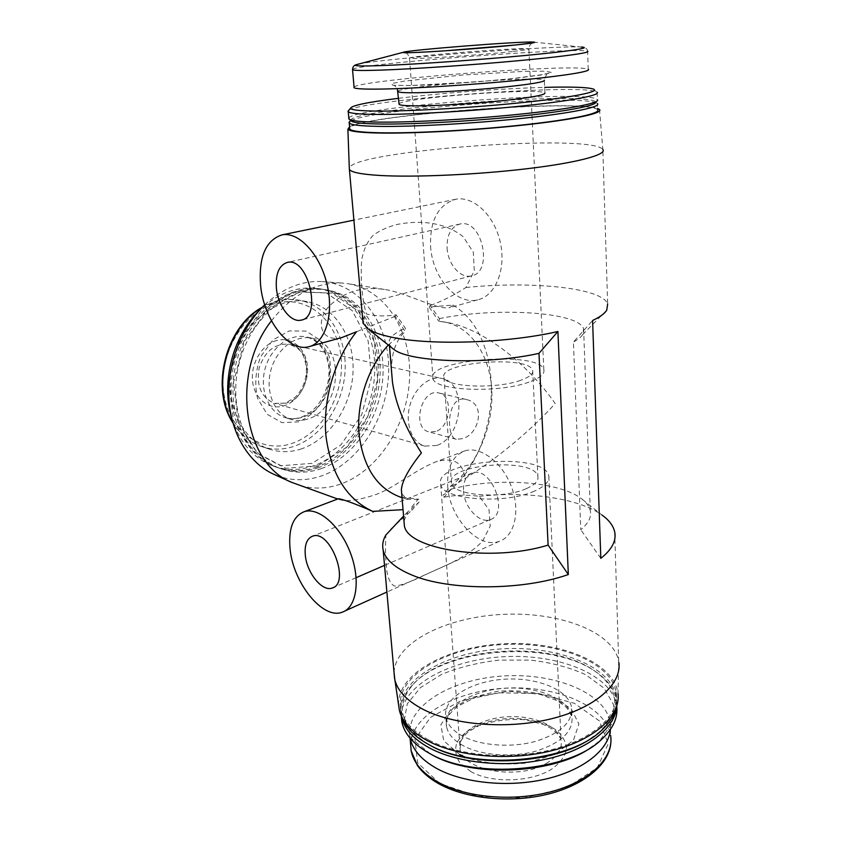 <?xml version="1.0" encoding="UTF-8"?>
<svg xmlns="http://www.w3.org/2000/svg" width="841" height="841" viewBox="0 0 841 841"><rect width="100%" height="100%" fill="white"/><g stroke="black" fill="none" stroke-linecap="round" stroke-linejoin="round"><path stroke-width="0.63" stroke-dasharray="4.21 3.15" d="M276.836 340.479C261.993 344.274 250.387 363.701 252.594 381.457C254.571 399.286 269.53 410.492 283.995 405.835C298.492 401.43 309.236 382.781 307.385 365.625C305.746 348.416 291.659 336.421 276.836 340.479M526.266 488.663C502.571 499.533 452.469 495.538 451.459 483.207C445.215 463.98 534.634 456.947 537.883 476.405C538.755 480.789 534.887 484.868 526.266 488.663M520.611 380.332C496.158 389.404 444.815 387.133 443.995 377.357C437.93 362.208 529.546 354.997 532.658 370.376C533.509 373.846 529.483 377.157 520.611 380.332M462.235 438.708L456.285 439.275C445.425 437.509 446.876 393.693 466.261 399.528C486.256 403.27 479.359 434.566 462.235 438.708M342.003 337.493C319.191 343.181 315.533 319.307 329.725 305.714C344.211 291.648 362.439 286.224 384.411 289.441C405.846 292.384 437.677 310.455 449.651 307.627L452.994 305.073L429.173 307.007L430.161 305.556L439.349 318.613L439.549 321.43L446.487 322.334C481.462 328.284 525.636 361.273 555.207 403.522C526.865 435.154 484.111 468.942 451.207 486.497L451.386 489.094C495.223 477.31 557.436 481.041 580.774 498.166C586.04 501.919 589.205 506.051 590.277 510.561C591.675 516.963 588.511 523.344 580.784 529.725L573.415 342.045L592.59 320.495M439.349 318.613C495.822 307.039 578.85 311.748 583.601 328.894L582.634 334.613C581.036 337.094 577.967 339.575 573.415 342.045M396.153 314.828L395.186 316.3L404.847 330.955L405.625 331.102L405.394 328.221L396.153 314.828C385.798 316.531 375.927 316.269 366.518 314.029C362.313 301.698 360.274 279.107 361.651 260.226C363.648 249.356 367.559 240.999 373.393 235.144C380.174 230.224 388.311 226.618 397.782 224.326C417.21 220.573 443.386 220.878 463.181 236.731L473.325 252.258L474.282 270.76L465.935 287.506C454.256 295.086 442.334 301.11 430.161 305.556M401.725 493.772L407.128 499.333L418.892 499.396L419.102 502.045L411.932 510.193L410.744 508.311L418.135 499.144L399.717 496.852M418.892 499.396L418.135 499.144M439.549 321.43L444.195 321.935C471.79 326.928 490.934 357.047 491.89 392.779C492.868 428.542 476.08 466.913 450.45 486.256L442.892 495.349C451.733 489.357 458.913 482.629 464.421 475.176C461.698 461.73 452.29 457.252 436.206 461.73C414.203 470.235 393.882 488.505 374.865 494.907C357.604 500.458 345.619 501.961 338.923 499.428L338.397 498.755M429.173 307.007L438.76 321.294M451.207 486.497L450.45 486.256M451.386 489.094L444.069 497.189L442.892 495.349M447.706 486.045C449.083 517.289 478.655 549.772 499.543 541.215C514.85 535.99 520.674 510.445 511.233 486.235C501.993 461.94 480.222 445.835 464.905 450.86C452.647 455.717 446.907 467.449 447.706 486.045M444.069 497.189C455.79 494.918 467.522 494.634 479.286 496.337L489.01 509.741L490.219 526.077L482.597 541.152C466.229 558.203 442.786 566.603 425.357 574.718C412.269 581.247 402.208 585.063 395.186 586.156C391.275 585.084 388.51 580.153 386.892 571.375C385.504 560.032 385.178 547.901 385.893 534.971M390.655 529.189L411.932 510.193M430.56 246.14C432.169 277.067 456.39 305.462 477.667 299.848C495.212 296.127 506.261 269.982 500.437 242.986C494.844 215.937 473.819 195.764 455.99 199.212C438.319 204.542 429.846 220.184 430.56 246.14M395.186 316.3L356.531 331.743M465.935 287.506C530.703 280.841 602.24 287.654 607.654 303.99L602.829 149.435C591.023 133.193 355.606 150.455 349.299 167.769M600.81 558.35L580.784 529.725M479.286 496.337C526.571 490.892 578.44 498.03 601.956 515.018L580.774 498.166M391.696 347.701L389.309 344.19C387.911 338.713 393.273 333.393 405.394 328.221M391.517 370.797C391.328 352.999 396.037 339.775 405.625 331.102M403.985 521.073L407.832 511.78L419.102 502.045M362.765 320.085L366.518 314.029M394.03 672.422C395.291 642.324 446.214 617.189 501.972 614.424C557.678 611.281 612.921 631.034 618.671 661.11L618.019 693.52C613.993 661.983 559.055 640.653 503.549 643.796C447.99 646.498 397.709 673.126 398.529 704.485M354.05 87.096C359.601 79.685 578.808 62.97 588.227 69.34L587.617 51.28C578.209 46.844 358.298 63.758 352.526 69.288M399.044 103.832C401.651 97.934 540.406 87.506 544.894 92.92L544.337 80.2C546.724 71.222 549.741 73.609 549.341 73.051L544.674 74.334L510.971 78.749C480.726 81.934 434.702 85.078 411.007 85.509L393.956 85.277C394.051 86.034 393.42 83.606 397.32 88.641M398.623 98.302C440.631 93.088 501.72 88.505 544.653 87.369M348.899 110.182C363.428 99.68 578.419 83.511 596.29 91.732L597.068 92.174L597.636 100.047L595.68 102.234L594.482 101.109L597.425 103.538L597.625 109.624C587.081 98.208 355.354 115.543 349.677 127.99M348.794 118.003C354.597 106.66 586.766 89.209 597.299 99.48M350.813 120.536L350.781 120.284C349.719 109.425 575.233 91.669 594.482 101.109M350.003 121.22L350.897 120.715M350.97 120.673C372.447 108.952 578.188 93.919 596.521 102.97M349.572 126.781C370.503 114.534 573.099 99.438 597.583 108.468M428.553 739.912C412.426 731.039 403.144 720.684 400.694 708.858C394.786 677.489 442.545 648.989 498.072 644.879C553.504 640.253 610.356 660.521 616.117 691.901C620.122 713.631 595.628 737.925 553.557 749.152C511.591 760.432 458.681 756.164 428.553 739.912M402.576 718.466L401.104 713.42C395.165 681.883 442.871 653.247 498.335 649.136C553.714 644.521 610.503 664.937 616.264 696.485L615.696 708.889M428.384 744.38C400.074 725.857 394.902 705.988 412.878 684.774C445.194 647.065 548.858 638.908 593.998 670.519C619.197 688.337 621.425 708.437 600.695 730.818L593.641 736.548M401.241 715.796C399.622 705.315 403.049 695.37 411.522 685.983C444.416 647.654 549.488 639.381 595.396 671.507C607.318 679.496 614.298 688.832 616.369 699.533L616.726 706.093M401.262 715.933C401.767 685.131 450.377 659.365 504.074 656.695C557.72 653.636 610.976 674.198 616.537 704.989L616.716 706.23M430.445 753.914L411.785 738.755L404.058 721.378L407.296 703.759L420.426 687.633L441.63 674.366C459.018 667.26 478.193 662.508 499.144 660.111L530.503 660.111C551.086 662.529 569.441 667.365 585.567 674.629L604.164 688.264L613.678 704.884L612.458 722.966L599.812 740.585L592.884 746.177M463.296 736.474C453.183 731.123 447.37 724.711 445.846 717.257C442.355 699.071 469.72 681.799 502.676 679.349C535.58 676.616 568.4 689.147 571.596 707.365C572.795 721.946 560.789 733.278 535.591 741.352C511.633 747.996 481.346 745.83 463.296 736.474M410.135 738.24L410.061 737.904C404.447 707.617 448.631 680.022 500.374 676.196C552.032 671.885 604.805 691.849 610.145 722.156L610.429 729.441M471.002 771.67L460.185 763.271C455.769 756.711 454.613 749.993 456.716 743.087C463.528 729.599 485.194 719.696 509.488 718.382C528.442 718.288 544.043 722.209 556.29 730.125C562.766 735.854 566.193 742.235 566.582 749.257C564.963 756.343 560.18 762.85 552.201 768.779C532.048 782.267 491.911 783.633 471.002 771.67M463.528 490.986C464.179 507.186 479.507 523.932 490.156 519.612C509.94 514.156 491.207 465.43 472.285 472.989C466.093 475.48 463.17 481.483 463.528 490.986M447.076 248.042C447.843 264.053 460.374 278.718 471.244 275.932C493.825 272.631 482.292 218.366 460.048 224.011C451.112 226.734 446.792 234.744 447.076 248.042M388.311 345.01L404.847 330.955M452.994 305.073C499.838 332.868 503.969 422.802 464.421 475.176M271.454 320.81C292.163 294.529 315.764 281.945 342.276 283.06L347.953 283.69C386.156 289.861 411.648 331.827 409.599 377.924C407.759 424.053 379.312 469.646 341.782 483.649C326.592 489.22 311.622 489.494 296.894 484.479M264.715 304.82C282.702 288.232 301.877 280.484 322.25 281.577C361.409 284.258 389.383 324.479 388.689 370.187C388.269 415.917 360.127 461.93 322.429 475.607C305.966 481.462 289.924 481.094 274.292 474.503M321.704 468.479C308.248 473.22 295.012 473.42 281.966 469.089C247.874 457.925 227.091 409.767 239.212 362.923C250.944 315.985 292.205 283.596 327.496 290.082C361.767 295.885 384.842 333.393 382.991 374.613C381.33 415.843 355.543 456.369 321.704 468.479M318.876 467.543C305.441 472.264 292.205 472.453 279.17 468.122C245.099 456.968 224.326 408.915 236.405 362.208C248.106 315.407 289.304 283.123 324.573 289.588C358.823 295.401 381.909 332.815 380.079 373.94C378.45 415.065 352.684 455.475 318.876 467.543M317.793 465.798L285.972 468.29L257.441 453.162L238.402 422.497L233.546 382.298L244.332 341.372L268.332 308.962L299.911 291.953L332.079 293.162L358.434 311.286L374.413 341.972L377.63 379.217L367.853 416.411L346.765 447.149L317.793 465.798M317.004 466.923C303.569 471.622 290.345 471.812 277.32 467.48C243.259 456.327 222.487 408.358 234.544 361.735C246.224 315.028 287.391 282.807 322.639 289.272C356.868 295.075 379.964 332.437 378.145 373.488C376.526 414.55 350.792 454.886 317.004 466.923M258.208 311.654C277.204 293.152 297.525 285.498 319.181 288.694C353.388 294.487 376.484 331.753 374.697 372.689C373.11 413.635 347.407 453.835 313.661 465.809C300.237 470.487 287.023 470.666 274.008 466.345C253.456 458.808 239.254 442.366 231.412 417.041M312.127 463.349L280.589 465.756L252.3 450.765L233.43 420.458L228.573 380.763L239.222 340.374L262.97 308.395L294.234 291.606L326.119 292.805L352.284 310.718L368.169 341.047L371.407 377.861L361.746 414.613L340.847 444.963L312.127 463.349M307.522 419.102C302.024 420.847 296.642 420.963 291.343 419.438C274.954 414.823 265.104 392.432 270.686 370.923C276.048 349.372 295.401 334.403 312.011 338.187C346.082 343.769 341.972 409.945 307.522 419.102M301.698 448.789C290.828 452.437 280.137 452.574 269.614 449.22C240.694 440.148 223.075 400.095 233.104 361.378C242.797 322.566 277.404 295.801 307.144 301.635C335.422 306.786 354.65 337.798 353.031 371.88C351.58 405.972 329.861 439.202 301.698 448.789M528.968 382.108C498.44 393.556 433.83 390.676 432.968 378.45C425.578 359.475 539.712 350.487 543.833 369.725C544.894 374.014 539.943 378.145 528.968 382.108M534.456 491.081C504.863 504.8 441.83 499.743 440.716 484.342C433.083 460.258 544.505 451.48 548.774 475.838C549.867 481.262 545.094 486.34 534.456 491.081M435.659 431.538L429.005 431.885C411.217 428.174 421.488 387.764 438.886 392.999C453.509 395.533 450.776 427.07 435.659 431.538M436.679 445.478L424.716 446.098C412.195 442.723 405.015 424.263 409.683 406.277C414.182 388.248 429.299 375.454 441.914 378.471C467.491 382.729 462.949 437.425 436.679 445.478M276.752 303.117C308.91 295.191 338.019 321.798 341.131 358.003C344.684 394.114 322.629 433.231 291.995 443.417C261.446 454.151 228.363 431.149 223.664 392.106C218.502 353.178 244.542 310.455 276.752 303.117M358.613 64.063C383.612 58.45 555.607 45.246 581.236 47.043C585.315 47.359 587.449 48.767 587.617 51.28M410.576 85.53L392.884 85.277L391.286 83.627L404.91 81.009L462.645 75.007L525.888 71.275L545.746 71.191L551.559 72.494L541.036 75.017L515.281 78.308L479.402 81.651L410.576 85.53M398.077 91.227C400.747 86.16 539.88 75.627 544.337 80.2M463.98 746.093C453.898 740.669 448.085 734.182 446.56 726.645C443.06 708.259 470.35 690.829 503.223 688.39C536.053 685.657 568.81 698.366 572.006 716.774C573.205 731.523 561.241 742.96 536.116 751.097C512.211 757.783 482.009 755.565 463.98 746.093M459.691 754.587L443.764 740.826L440.863 724.763L450.723 709.541L470.907 697.757L497.599 691.26C517.247 689.904 535.507 691.849 552.348 697.094L571.144 708.7L578.902 724.017L573.415 740.343L554.965 754.377L526.886 762.997C505.094 765.226 484.984 763.481 466.545 757.752M410.639 744.611C411.533 715.018 456.642 690.387 506.513 688.106C556.343 685.447 605.446 705.631 610.587 735.244L610.797 743.36M439.78 783.528L417.641 762.819L414.939 739.197L430.487 717.415L460.143 701.163L498.229 692.805L538.471 693.499L574.35 703.297L599.454 720.979L608.201 743.886L597.247 767.78L567.276 787.418L524.174 797.867L478.014 796.385L439.78 783.528M301.709 417.409C296.232 419.144 290.849 419.249 285.572 417.725C269.194 413.12 259.343 390.844 264.894 369.451C270.224 348.016 289.535 333.152 306.113 336.926C340.142 342.508 336.106 408.337 301.709 417.409M298.839 421.835L281.998 422.655L267.196 414.319L257.525 398.245C254.455 384.526 255.496 370.681 260.636 356.71L272.862 339.995L289.167 330.912L306.103 331.112L320.305 340.269L329.146 356.353C331.775 369.567 330.671 382.802 325.845 396.058C319.002 408.148 310.003 416.737 298.839 421.835M261.572 307.964C274.04 300.605 286.602 298.019 299.249 300.205C327.475 305.357 346.702 336.169 345.136 370.019C343.738 403.88 322.103 436.847 294.014 446.329C283.175 449.924 272.505 450.051 261.993 446.697C249.84 442.587 240.042 434.313 232.6 421.898M512.358 51.532C478.928 55.264 409.535 59.753 409.535 58.271C403.028 56.431 525.257 46.802 528.884 48.883C529.841 49.335 524.332 50.218 512.358 51.532M548.09 762.282C520.8 781.016 461.751 771.113 460.048 748.564C457.199 733.373 479.044 718.845 505.651 716.879C532.216 714.661 558.55 725.394 561.105 740.616C562.261 748.595 557.919 755.817 548.09 762.282M286.255 403.154L274.66 403.375C261.351 397.751 256.179 385.956 259.154 368.001C265.115 350.792 275.291 342.907 289.672 344.326C314.65 348.595 311.622 396.773 286.255 403.154M443.995 377.357L451.459 483.207M532.658 370.376L537.883 476.405M583.601 328.894L590.277 510.561M464.905 450.86L436.206 461.72M499.543 541.215L386.902 592.043M344.799 611.029L342.224 612.195M455.99 199.212L353.893 220.132M477.667 299.848L449.651 307.617M310.308 346.292L308.416 346.818M582.634 334.613L606.76 310.161M389.309 344.19L389.457 345.914M407.832 511.78L403.575 516.09M614.687 531.848L618.671 661.11M533.467 42.071L581.236 47.043M593.399 89.072L596.29 91.732M599.496 109.467L602.829 149.435M400.694 708.858L401.104 713.42M616.117 691.901L616.264 696.485M600.695 730.818L602.209 729.736M412.878 684.774L411.522 685.983M593.998 670.519L595.396 671.507M616.369 699.533L616.537 704.989M599.812 740.585L601.946 739.092M445.846 717.257L446.56 726.645C445.877 723.828 446.308 720.632 447.854 717.068C448.631 715.018 451.785 711.497 457.315 706.482L476.553 696.821L508.879 691.207L539.827 694.298L556.08 700.269C562.072 703.949 565.762 706.619 567.128 708.29L572.006 716.774L571.596 707.365M610.145 722.156L610.587 735.244M407.128 499.333L402.04 497.63M446.487 322.334L444.195 321.935M384.411 289.43L347.953 283.69M338.923 499.428L337.725 499.007M322.25 281.577L342.276 283.06M327.496 290.082L324.573 289.588M281.966 469.089L279.17 468.122M322.639 289.272L319.181 288.694M277.32 467.48L274.008 466.345M312.011 338.187L306.113 336.926C311.181 338.208 315.606 340.784 319.391 344.652C323.154 349.435 326.361 352.484 328.915 367.58C329.64 382.213 325.583 395.102 316.742 406.266C311.612 411.754 306.25 415.465 300.626 417.378C295.412 419.018 290.397 419.144 285.572 417.725L291.343 419.438M307.144 301.635L299.249 300.205C286.823 298.05 274.492 300.416 262.224 307.291M269.614 449.22L261.993 446.697C250.05 442.66 240.337 434.702 232.852 422.802M472.285 472.989L312.642 536.159M490.156 519.612L384.526 565.362M356.153 577.662L333.414 587.502M460.048 224.011L287.443 262.392M471.244 275.932L301.877 319.937M432.968 378.45L409.535 58.271C407.317 51.511 404.973 53.162 405.236 52.72M543.833 369.725L528.884 48.883C529.294 43.816 533.068 42.565 532.626 42.87M440.716 484.342L460.048 748.564L461.12 740.437L465.819 734.151C467.207 732.511 471.549 729.715 478.855 725.751C493.656 720.611 509.12 718.635 525.247 719.791L543.654 724.543L550.981 728.327C556.942 732.648 560.316 736.748 561.105 740.616L548.774 475.838M424.716 446.098L274.66 403.375L285.446 403.133L295.159 397.33C302.644 389.656 306.418 380.069 306.471 368.579C303.727 350.129 299.228 348.836 289.672 344.326L441.914 378.471M466.271 399.496L438.886 392.999M456.274 439.296L429.005 431.885"/><path stroke-width="1.26" d="M290.061 548.774C293.057 582.729 322.744 619.964 342.224 612.195C356.542 607.612 360.8 580.174 350.487 553.105C340.353 525.961 318.697 507.049 304.442 511.601C293.078 516.153 288.295 528.547 290.061 548.774M304.442 511.601L338.387 498.755C342.361 499.028 353.83 503.244 372.784 511.381L402.713 509.688M568.327 574.54L557.909 331.491L538.976 353.357L548.101 545.084L568.327 574.54C522.25 590.824 449.147 590.781 412.269 575.181C395.217 568.138 385.514 559.77 383.17 550.077C382.024 545 382.939 539.964 385.893 534.971L403.575 516.09M260.626 285.698C263.874 319.769 288.379 352.022 308.416 346.818C324.983 343.517 334.224 315.091 327.17 284.92C320.337 254.697 299.028 231.58 282.208 234.818C265.672 240.137 258.481 257.094 260.626 285.698M372.784 511.381C346.807 499.396 331.228 474.461 326.024 436.574C322.408 400.453 334.392 359.401 356.531 331.743L342.003 337.493L310.308 346.292M607.654 303.99L606.76 310.161C604.647 313.598 599.917 317.046 592.59 320.495L600.81 558.35C611.922 549.562 616.548 540.731 614.687 531.848C613.268 525.688 609.031 520.074 601.956 515.018M538.976 353.357C487.496 365.026 409.788 362.324 393.914 349.467L391.696 347.701M401.725 493.772L401.388 489.767C401.945 481.357 408.61 469.068 421.394 452.9C405.32 427.911 395.68 404.342 392.463 382.182L391.517 370.797M548.101 545.084C491.228 562.86 406.214 549.478 404.332 525.205L403.985 521.073M557.909 331.491C508.773 343.044 431.139 345.619 392.779 337.43C381.351 335.128 373.131 332.3 368.127 328.947L363.049 323.238L362.765 320.085M602.881 149.498C607.002 154.691 577.41 162.734 526.865 168.747C476.448 174.76 413.667 177.504 379.491 175.443C361.283 174.308 351.254 172.31 349.393 169.451L349.299 167.769M618.892 662.592C621.783 684.038 595.575 707.765 551.917 718.656C508.353 729.61 454.129 725.341 423.275 709.436C407.359 701.089 397.919 691.355 394.934 680.222L394.03 672.422M420.111 52.289C407.748 52.867 402.093 52.878 403.144 52.331C406.056 50.176 520.852 41.146 533.467 42.071C537.452 42.334 531.806 43.269 516.532 44.888C491.869 47.495 443.89 51.175 420.111 52.289M588.227 69.34C591.917 71.338 564.374 75.858 517.856 80.368C471.444 84.867 413.74 88.515 382.108 89.051C365.078 89.325 355.743 88.894 354.114 87.769L354.05 87.096M544.894 92.92C545.683 94.949 531.207 97.567 501.467 100.794C473.22 103.695 438.056 105.808 417.819 105.85C406.508 105.861 400.263 105.377 399.086 104.389L399.044 103.832M544.653 87.369C571.502 86.665 587.743 87.233 593.399 89.072C600.232 91.711 573.488 97.22 524.532 102.36C475.712 107.49 413.362 111.201 379.722 111.107C360.474 111.012 350.75 110.034 350.539 108.195C351.948 105.419 367.98 102.118 398.623 98.302M597.068 92.174C601.042 95.159 571.869 100.857 522.261 105.977C472.768 111.096 411.217 114.639 377.714 114.45C359.811 114.313 349.982 113.419 348.248 111.758L348.899 110.182M597.636 100.047C598.298 103.475 567.339 109.341 518.508 114.334C469.762 119.317 410.871 122.523 378.345 122.113C362.366 121.903 352.81 121.051 349.688 119.569L348.794 118.003M595.68 102.234C596.258 105.672 565.772 111.517 517.814 116.426C469.94 121.356 412.122 124.468 380.1 124.016C364.374 123.785 354.955 122.912 351.843 121.419L350.813 120.536M597.425 103.538C601.399 106.933 572.322 113.051 522.86 118.308C473.515 123.564 412.132 126.938 378.692 126.381C360.81 126.066 350.991 124.962 349.246 123.07L350.003 121.22M597.625 109.624C601.599 113.23 572.574 119.569 523.186 124.899C473.914 130.239 412.616 133.509 379.207 132.773C361.346 132.342 351.538 131.133 349.772 129.125L349.677 127.99M597.583 108.468L599.496 109.467C603.743 113.114 574.403 119.559 524.174 124.994C474.072 130.429 411.638 133.761 377.704 133.004C359.506 132.563 349.562 131.312 347.88 129.262L349.572 126.781M618.019 693.52C620.805 715.439 595.218 739.512 552.705 750.445C510.287 761.441 457.472 756.921 427.291 740.616C411.722 732.059 402.44 722.093 399.454 710.729L398.529 704.485M615.696 708.889C613.814 716.122 609.326 723.071 602.209 729.736C570.23 762.566 473.641 770.934 428.931 744.653L426.902 743.528C414.329 736.232 406.224 727.875 402.576 718.466M593.641 736.548C557.331 764.711 471.307 769.263 430.382 745.483L426.902 743.528M616.726 706.093C615.717 727.349 588.647 749.363 547.712 758.792C506.829 768.253 457.777 763.355 429.194 747.807C413.089 738.84 403.817 728.39 401.367 716.458L401.241 715.796M616.716 706.23C618.103 717.541 613.173 728.485 601.946 739.092C569.557 771.838 473.998 779.838 429.646 753.452L428.374 752.748C413.068 743.843 404.216 733.552 401.84 721.883L401.262 715.933M592.884 746.177C556.647 774.088 472.074 778.356 431.685 754.608L428.374 752.748M610.429 729.441C608.821 749.752 583.349 770.398 545.578 779.092C507.848 787.807 462.855 783.034 436.321 768.253C421.309 759.686 412.574 749.688 410.135 738.24M305.304 555.165C306.797 572.805 322.219 592.011 332.132 588.059C350.708 583.486 330.229 529.105 312.642 536.159C306.891 538.482 304.442 544.821 305.304 555.165M276.416 288.442C278.035 306.103 290.744 322.776 300.973 320.169C322.397 317.509 308.395 256.957 287.443 262.392C279.075 265.083 275.406 273.767 276.416 288.442M402.04 497.63L399.717 496.852C376.715 487.959 363.154 466.944 359.033 433.84C356.395 402.461 368.137 367.023 388.311 345.01M337.725 499.007L291.606 482.324C243.343 463.517 230.035 373.309 271.454 320.81M274.292 474.503L273.304 474.051C248.915 462.813 231.054 433.935 228.962 399.317C226.923 364.7 241.167 327.349 264.715 304.82M231.412 417.041C221.141 382.371 232.621 337.209 258.208 311.654M581.236 47.043C592.884 47.664 571.113 51.154 524.595 55.538C478.256 59.921 415.99 64.294 382.886 65.535C361.798 66.302 352.8 66.05 355.901 64.778L358.613 64.063M587.617 51.28C591.297 52.657 563.628 56.547 516.889 60.836C470.266 65.125 412.321 69.036 380.595 70.118C363.512 70.676 354.177 70.57 352.568 69.782L352.526 69.288M544.337 80.2C545.115 81.913 530.587 84.331 500.763 87.432C472.421 90.25 437.152 92.457 416.873 92.731C405.53 92.878 399.286 92.531 398.119 91.701L398.077 91.227M466.545 757.752L459.691 754.587M610.587 735.244C614.34 756.679 591.696 780.385 552.947 791.213C514.282 802.093 465.472 797.783 437.404 781.773C422.266 772.963 413.53 762.692 411.186 750.939L410.639 744.611M232.6 421.898C211.091 387.733 226.355 327.696 261.572 307.964M386.902 592.043L344.799 611.029M353.893 220.132L282.208 234.818M389.457 345.914L392.463 382.182M401.388 489.767L404.332 525.205M393.914 349.467L368.127 328.947M349.393 169.451L363.049 323.238M383.17 550.077L394.587 678.75M403.144 52.331L355.901 64.778C353.683 65.587 352.568 67.248 352.568 69.782L354.114 87.769M399.086 104.389L397.32 88.641M350.539 108.195L347.995 111.275M348.248 111.758L348.889 119.033M351.843 121.419L349.688 119.569M350.676 120.41L348.983 122.45M349.246 123.07L349.772 129.125M347.88 129.262L349.351 169.377M399.454 710.729L394.934 680.222M401.367 716.458L401.84 721.883M410.093 738.188L411.186 750.939L417.315 765.31C422.098 772.164 429.099 778.219 438.308 783.486C464.884 798.582 509.31 803.355 546.513 794.493C583.717 785.61 608.8 764.774 610.797 743.36M273.304 474.051L291.606 482.324M232.852 422.802C209.998 388.405 225.724 326.581 262.224 307.291M384.526 565.362L356.153 577.662M333.414 587.502L332.132 588.059M301.877 319.937L300.973 320.169M405.236 52.72L405.246 52.699C408.631 52.699 412.994 52.878 444.921 50.817L516.395 44.899L532.626 42.87"/></g></svg>
